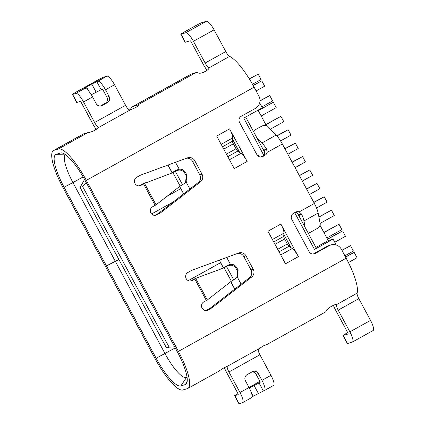 <?xml version="1.0" encoding="UTF-8"?>
<svg xmlns="http://www.w3.org/2000/svg" width="425" height="425" viewBox="0 0 425 425"><rect width="100%" height="100%" fill="white"/><g stroke="black" fill="none" stroke-linecap="round" stroke-linejoin="round"><path stroke-width="0.64" d="M84.548 179.462L80.086 187.43L82.673 186.633L86.142 182.405M82.673 186.633L169.129 347.188L166.542 347.99L175.334 348.048M167.572 195.994L180.652 188.727L179.472 186.527M234.722 289.138L230.706 281.679M223.226 267.787L220.506 262.74M171.987 172.63L167.917 165.07M167.381 196.143L180.652 188.727M183.637 193.869L179.621 186.405M172.157 172.539L168.098 165.001M234.876 289.021L230.855 281.562M223.391 267.697L219.332 260.158M175.493 162.281L179.254 169.267M186.028 181.842L189.885 189.013M226.727 257.433L230.488 264.419M237.262 276.999L241.124 284.171M151.566 213.977L173.241 201.939M166.542 347.99L80.086 187.43M174.664 346.811L169.129 347.188M187.154 381.762L185.263 384.582A34.446 8.564 61 0 0 186.501 383.626A34.446 8.564 61 0 0 177.305 351.719L85.228 180.705A34.446 8.564 61 0 0 61.248 152.888A34.446 8.564 61 0 0 60.562 152.995L56.127 154.365A34.446 8.564 61 0 0 64.085 187.228L72.935 182.585L115.297 261.258L106.441 265.901L105.336 266.241L62.974 187.574A39.015 9.701 -119 0 1 53.492 150.546L83.178 134.056A39.015 9.701 -119 0 1 83.645 133.859L88.081 132.488L58.4 148.973L53.964 150.344A39.015 9.701 -119 0 0 53.492 150.546M226.876 366.541L227.178 367.104L226.892 366.536L258.767 348.835L258.15 349.902A6.099 1.514 -119 0 0 259.914 354.774L228.942 371.976A6.099 1.514 61 0 1 227.178 367.104L226.892 366.536L223.853 367.864L217.913 371.694A39.015 9.701 -119 0 1 217.579 371.918L187.898 388.402A39.015 9.701 -119 0 1 187.425 388.604L182.989 389.975A39.015 9.701 -119 0 1 155.056 358.583L105.48 266.512L108.853 264.637M187.074 377.421L186.405 377.634A29.872 7.427 61 0 1 165.017 353.6L115.441 261.524L118.936 259.585M115.297 261.258L118.793 259.314M58.4 148.973A39.015 9.701 -119 0 1 86.333 180.365L178.415 351.374A39.015 9.701 -119 0 1 187.898 388.402M105.48 266.512L115.441 261.524M185.263 384.582L180.827 385.953A34.446 8.564 61 0 1 156.161 358.243L106.59 266.167M64.085 187.228L106.441 265.901M313.204 254.033L327.133 246.298A9.143 8.845 72.9 0 1 328.764 245.602L330.985 244.917A9.143 8.845 72.9 0 1 341.424 249.353L346.184 258.198A39.015 9.701 61 0 1 357.122 293.192A6.099 1.514 -119 0 0 358.833 298.658L370.536 320.392A10.667 2.651 61 0 1 373.129 330.517L352.479 341.982A10.667 2.651 -119 0 0 349.887 331.856L338.183 310.123A6.099 1.514 61 0 1 336.419 305.108L336.356 304.725L357.122 293.192M330.985 244.917A9.143 8.845 72.9 0 0 329.348 245.613L315.153 253.497A4.574 4.42 -107.1 0 1 309.118 251.627L291.8 219.465A4.574 4.42 -107.1 0 1 293.505 213.292L295.572 212.144A4.574 4.42 -107.1 0 1 299.195 211.889L301.527 214.041A13.717 3.411 61 0 1 303.96 220.963L305.219 227.603L299.561 217.095L299.2 215.209A4.574 1.137 61 0 0 299.104 214.79L296.942 212.558A4.574 4.42 72.9 0 0 295.306 212.293M253.412 131.383A4.574 3.012 -16 0 1 255.186 129.795L261.641 126.209A4.574 3.012 -16 0 1 267.75 126.374L276.149 135.065A13.727 3.416 61 0 1 282.333 143.969L314.367 203.463A13.717 3.411 61 0 1 318.155 213.079L320.174 223.731A4.574 2.662 140.4 0 1 316.843 228.724L310.393 232.31A4.574 2.662 140.4 0 1 308.141 233.022M276.149 135.065L261.954 142.949A13.727 3.416 61 0 1 266.597 149.175L267.139 152.378A4.574 4.42 -107.1 0 1 264.972 155.322L262.91 156.464A4.574 4.42 -107.1 0 1 256.87 154.594L239.551 122.432A4.574 4.42 -107.1 0 1 241.262 116.259L255.457 108.375A9.143 8.845 72.9 0 0 258.868 96.034L254.107 87.189A39.015 9.701 61 0 0 229.617 56.382L208.861 67.947M206.353 300.517L194.809 279.071L192.227 280.505A4.574 4.42 -107.1 0 1 185.991 278.221A4.574 4.42 -107.1 0 1 187.898 272.467L191.771 270.316L238.765 252.997A6.099 5.897 -107.1 0 1 246.011 255.861L253.231 269.259A6.099 5.897 -107.1 0 1 251.69 277.004L211.974 307.843L208.101 309.99A4.574 4.42 -107.1 0 1 201.87 307.705A4.574 4.42 -107.1 0 1 203.772 301.952L206.353 300.517A12.192 0.616 -28.3 0 0 207.299 299.986L231.37 281.223A6.099 0.308 151.7 0 1 233.771 279.91L236.826 277.578L237.437 271.065L235.997 268.387L236.672 267.5L238.112 270.178L237.304 276.946M272.414 239.503L283.942 233.102A10.667 2.651 61 0 0 280.861 224.055L298.398 256.626A10.667 2.651 -119 0 0 292.246 248.524L290.971 247.637L283.852 234.414L290.557 247.345L289.032 246.282A3.049 0.76 61 0 1 287.273 243.966L277.684 249.294M280.861 224.055L267.957 231.227L285.488 263.792L298.398 256.626M221.165 144.325L232.693 137.923A10.667 2.651 -119 0 0 229.612 128.876L247.148 161.442A10.667 2.651 61 0 0 240.996 153.345L239.721 152.458L232.602 139.23L239.307 152.166L237.782 151.098A3.049 0.76 61 0 1 236.024 148.787L226.435 154.11M247.148 161.442L234.239 168.608L216.708 136.042L229.612 128.876M143.57 183.919L155.12 205.36L152.538 206.794A4.574 4.42 72.9 0 0 156.049 215.183A4.574 4.42 72.9 0 0 156.867 214.837L160.74 212.686L200.451 181.847A6.099 5.897 72.9 0 0 201.992 174.107L194.778 160.703A6.099 5.897 72.9 0 0 187.526 157.845L140.532 175.158L136.664 177.31A4.574 4.42 72.9 0 0 140.176 185.698A4.574 4.42 72.9 0 0 140.994 185.353L143.57 183.919A12.192 0.616 -28.3 0 0 144.516 183.387L172.917 172.662A6.099 0.308 151.7 0 1 175.318 171.349L176.827 170.021L175.998 170.462A15.242 0.77 151.7 0 0 169.989 173.745L169.74 173.883M155.12 205.36A12.192 0.616 -28.3 0 0 156.065 204.834L180.131 186.065A6.099 0.308 151.7 0 1 182.538 184.753L185.592 182.421L186.203 175.913L186.878 175.026L186.065 181.788M139.039 185.89L142.917 183.722L145.844 182.644M160.74 212.686L158.52 213.371L198.236 182.532A6.099 5.897 72.9 0 0 199.777 174.792L192.562 161.388A6.099 5.897 72.9 0 0 186.469 158.233M154.913 215.374L158.52 213.371M260.955 157.006L262.756 156.002A4.574 4.42 72.9 0 0 264.913 153.08L264.175 149.924A4.574 1.137 -119 0 0 263.856 149.573L262.374 148.033L245.682 117.029M194.809 279.071A12.192 0.616 -28.3 0 0 195.755 278.545L190.273 281.042M237.702 253.39A6.099 5.897 -107.1 0 1 243.796 256.541L251.01 269.944A6.099 5.897 -107.1 0 1 249.47 277.69L209.759 308.523L206.152 310.526M186.203 175.913L184.758 173.23C182.607 170.058 179.738 169.288 176.147 170.908M184.758 173.23L185.433 172.343L186.878 175.026M185.433 172.343C183.287 169.171 180.413 168.401 176.827 170.021M211.974 307.843L209.759 308.523M207.299 299.986L195.755 278.545L197.083 277.796L192.828 279.623M197.083 277.796L224.15 267.819A6.099 0.308 151.7 0 1 226.557 266.507L227.386 266.066C230.977 264.44 233.846 265.216 235.997 268.387M233.771 279.91L226.557 266.507L227.232 265.62A15.242 0.77 151.7 0 0 221.223 268.898L220.979 269.041M227.232 265.62L228.06 265.179C231.652 263.553 234.52 264.329 236.672 267.5M283.82 234.839L283.714 236.406A3.049 0.76 -119 0 0 284.596 238.988L287.273 243.966M283.942 233.102L283.852 234.414M290.557 247.345L290.971 247.637M263.76 155.231L243.764 118.097L262.352 107.775L259.696 102.85M336.223 244.97L333.072 239.116L314.484 249.438L294.674 212.643M257.646 155.651L258.4 155.237L259.176 156.682M291.316 216.367L291.592 216.883L291.237 217.085M291.242 216.994L291.592 216.883M232.571 139.655L232.464 141.222A3.049 0.76 -119 0 0 233.346 143.809L236.024 148.787M239.307 152.166L239.721 152.458M232.693 137.923L232.602 139.23M320.004 225.25L328.265 240.598L333.072 239.116M258.039 110.171L266.326 125.561M348.054 333.976L348.022 333.997A1.525 0.377 61 0 0 348.038 333.992A1.525 0.377 61 0 0 347.666 332.541L335.968 310.808A15.242 3.788 61 0 1 333.37 305.309M258.767 348.835L263.856 345.647L266.953 344.457A39.015 9.701 61 0 1 266.618 344.686L325.21 312.141A39.015 9.701 -119 0 0 326.543 310.457C327.043 309.427 328.461 308.183 330.793 306.723L332.86 305.58C334.799 304.598 335.962 304.311 336.356 304.725L336.345 304.714M193.439 41.299A10.667 2.651 -119 0 0 185.799 32.72L180.992 34.202A6.099 0.308 -28.3 0 1 180.79 34.223A6.099 0.308 -28.3 0 1 184.678 31.79L195.001 26.058A6.099 0.308 -28.3 0 1 201.641 22.732L206.449 21.25A10.667 2.651 61 0 1 214.083 29.835L193.439 41.299L205.137 63.033A6.099 1.514 61 0 0 208.51 67.559L208.845 67.915C209.079 68.659 208.271 69.599 206.417 70.741L204.351 71.889C201.87 73.079 200 73.483 198.746 73.105A39.015 9.701 -119 0 0 195.712 72.712L191.277 74.083A39.015 9.701 61 0 0 190.809 74.285L132.218 106.824A39.015 9.701 61 0 1 132.685 106.622L137.121 105.251A39.015 9.701 61 0 1 138.093 105.129L138.306 105.225M266.618 344.686A39.015 9.701 61 0 1 266.151 344.882L264.09 345.52M130.533 109.863A39.015 9.701 61 0 1 132.218 106.824M138.274 105.469L138.093 105.129C138.699 105.363 137.886 106.176 135.66 107.562L130.151 109.969L128.828 109.719A6.099 1.514 -119 0 1 125.588 105.304L114.527 84.761L105.49 89.776L109.098 96.48A4.574 4.42 -107.1 0 1 107.392 102.648L102.228 105.517A4.574 4.42 -107.1 0 1 96.193 103.647L92.586 96.948L83.555 101.963A10.667 2.651 -119 0 0 75.916 93.378L72.585 94.408L76.914 102.446A6.099 0.308 151.7 0 1 76.713 102.473L72.383 94.43A6.099 0.308 -28.3 0 0 72.585 94.408M237.963 393.571A6.099 0.308 -28.3 0 0 234.605 395.707A6.099 0.308 -28.3 0 0 234.807 395.686L238.17 394.639A1.525 0.377 61 0 0 237.782 393.205L226.722 372.661A15.242 3.788 61 0 1 224.31 367.614M259.914 354.774L270.975 375.317A10.667 2.651 61 0 1 273.567 385.443L264.531 390.463A10.667 2.651 -119 0 0 261.938 380.338L258.331 373.633A4.574 4.42 -107.1 0 0 252.296 371.763L247.132 374.632A4.574 4.42 -107.1 0 0 245.427 380.8L249.034 387.504A10.667 2.651 61 0 1 251.627 397.63L242.595 402.645A10.667 2.651 -119 0 0 240.003 392.519L228.942 371.976M72.383 94.43A6.099 0.308 -28.3 0 1 76.272 91.997L96.921 80.527A6.099 0.308 -28.3 0 1 103.562 77.207L106.887 76.176A10.667 2.651 61 0 1 114.527 84.761M259.903 381.384A6.099 0.308 -28.3 0 0 259.144 381.809L249.002 387.441M249.262 387.929L260.111 382.457M264.531 390.463A10.667 2.651 -119 0 1 264.403 390.517L252.083 396.822M252.03 371.912A4.574 4.42 72.9 0 1 256.116 374.319L259.723 381.018A1.525 0.377 61 0 1 260.095 382.468A1.525 0.377 61 0 1 260.073 382.473M234.807 395.686L239.137 403.729L242.468 402.698A10.667 2.651 -119 0 0 242.595 402.645M83.555 101.963L94.616 122.506L125.588 105.304M98.249 127.351L97.851 126.921A6.099 1.514 61 0 1 94.616 122.506M96.268 129.418A15.242 3.788 61 0 1 92.395 123.192L81.334 102.648A1.525 0.377 61 0 0 80.245 101.421L76.914 102.446M239.137 403.729A6.099 0.308 151.7 0 1 238.935 403.75L234.605 395.707M348.022 333.997L343.214 335.479L347.544 343.522L352.352 342.04A10.667 2.651 -119 0 0 352.479 341.982M207.076 70.338A15.242 3.788 61 0 1 202.922 63.718L191.218 41.985A1.525 0.377 61 0 0 190.129 40.758L185.321 42.24A6.099 0.308 151.7 0 1 185.119 42.266L180.79 34.223M347.708 332.621L346.901 333.067A6.099 0.308 -28.3 0 0 343.007 335.5A6.099 0.308 -28.3 0 0 343.214 335.479M347.544 343.522A6.099 0.308 151.7 0 1 347.337 343.543L343.007 335.5M214.083 29.835L225.787 51.568A6.099 1.514 -119 0 0 229.617 56.382M314.484 249.438L316.328 248.232L305.219 227.603M299.561 217.095L297.564 213.387L295.226 212.335M261.954 142.949L256.721 137.53M264.047 154.907L264.371 151.736L262.374 148.033M130.151 109.969L98.276 127.67L94.366 130.496C91.901 131.713 90.132 132.34 89.048 132.366A39.015 9.701 -119 0 0 88.081 132.488M91.306 94.733L102.181 89.234A1.525 0.377 61 0 1 103.275 90.461L106.882 97.166A4.574 4.42 72.9 0 1 105.177 103.333L107.392 102.648M100.279 106.053L105.177 103.333M96.093 92.071L91.763 84.028L83.683 88.724L84.947 88.363A10.667 2.651 61 0 1 92.586 96.948M91.763 84.028L97.851 81.196A10.667 2.651 -119 0 1 105.49 89.776M83.119 176.933L72.935 182.585A29.872 7.427 61 0 1 65.296 154.514M298.934 215.927L299.301 215.719M328.265 240.598L315.913 247.456M259.994 100.757L269.721 95.572L259.983 100.98M345.514 256.955L354.152 252.376L345.605 257.12M327.468 239.121L342.608 230.929L327.558 239.291M313.762 202.337L324.206 196.754L313.852 202.507M299.418 175.7L309.772 169.952L299.328 175.536M292.113 162.132L302.558 156.549L292.203 162.302M276.824 135.803L288.123 129.747L276.957 135.947M249.278 78.848L258.177 74.125L249.379 79.013M348.426 262.523L357.043 257.736L354.152 252.376M258.177 74.125L261.062 79.486L252.482 84.251M269.721 95.572L272.611 100.932L261.874 106.893M288.123 129.747L291.013 135.107L280.558 140.909M302.558 156.549L305.442 161.909L295.088 167.663M309.772 169.952L312.662 175.312L302.308 181.061M324.206 196.754L327.091 202.114L316.529 207.984M342.608 230.929L345.493 236.289L334.762 242.255M306.638 189.104L316.992 183.356L306.547 188.934M309.522 194.464L319.876 188.716L316.992 183.356M256.126 90.934L264.674 86.19L261.784 80.83L253.226 85.579M261.168 115.988L276.218 107.631L273.333 102.271L258.283 110.627M270.417 129.136L283.794 121.704L280.909 116.344L265.859 124.7M287.874 154.259L298.228 148.506L295.343 143.145L284.989 148.899M320.115 223.401L334.31 215.518L331.42 210.157L318.92 217.101M326.841 237.947L341.886 229.59L339.001 224.23L323.951 232.587M344.882 255.781L353.43 251.032L350.545 245.671L341.998 250.421M261.784 80.83L253.135 85.414M295.343 143.145L284.899 148.729M331.42 210.157L318.883 216.904M280.909 116.344L265.768 124.53M339.001 224.23L323.861 232.417M273.333 102.271L258.193 110.457M350.545 245.671L341.907 250.251M188.291 280.633L220.671 262.65M174.988 348.059L156.161 358.243M346.184 258.198L178.415 351.374M299.195 211.889L314.367 203.463M267.139 152.378L282.333 143.969M86.333 180.365L254.107 87.189M141.589 184.471L144.516 183.387L156.065 204.834M140.994 185.353L139.304 185.874M194.778 160.703L192.562 161.388M201.992 174.107L199.777 174.792M200.451 181.847L198.236 182.532M156.867 214.837L155.178 215.358M172.917 172.662L180.131 186.065M182.538 184.753L175.318 171.349L175.998 170.462M192.227 280.505L190.538 281.026M246.011 255.861L243.796 256.541M253.231 269.259L251.01 269.944M251.69 277.004L249.47 277.69M208.101 309.99L206.417 310.51M231.37 281.223L224.15 267.819M227.386 266.066L228.06 265.179M237.437 271.065L238.112 270.178M283.714 236.406L273.732 241.952M275.007 244.317L284.596 238.988M279.05 251.828L289.032 246.282M292.246 248.524L280.718 254.926M232.464 141.222L222.482 146.768M223.757 149.138L233.346 143.809M227.8 156.644L237.782 151.098M240.996 153.345L229.468 159.747M258.315 393.348L253.985 385.31M251.51 393.162L253.151 396.217M263.298 390.857L258.968 382.819M256.116 374.319L258.331 373.633M97.851 126.921L98.265 127.691M249.034 387.504L240.003 392.519M270.975 375.317L261.938 380.338M336.053 304.56L336.419 305.108M180.992 34.202L185.321 42.24M208.51 67.559L208.866 68.409M370.536 320.392L349.887 331.856M358.833 298.658L338.183 310.123M205.137 63.033L225.787 51.568M327.133 246.298L329.348 245.613M315.153 253.497L313.464 254.017M299.104 214.79L301.527 214.041M303.96 220.963L318.155 213.079M264.175 149.924L266.597 149.175M262.756 156.002L264.972 155.322M262.91 156.464L261.221 156.99M195.712 72.712L137.121 105.251M86.599 86.897L89.128 91.593M101.076 89.579L96.746 81.536M109.098 96.48L106.882 97.166M84.947 88.363L75.916 93.378M106.887 76.176L97.851 81.196M102.228 105.517L100.544 106.037M180.827 385.953L186.405 377.634L187.053 377.267M60.562 152.995L62.018 152.952M64.701 154.121L56.127 154.365M132.685 106.622L191.277 74.083M53.964 150.344L83.645 133.859M206.449 21.25L185.799 32.72M185.587 182.421L186.262 181.533M237.501 276.686L236.826 277.573"/></g></svg>
